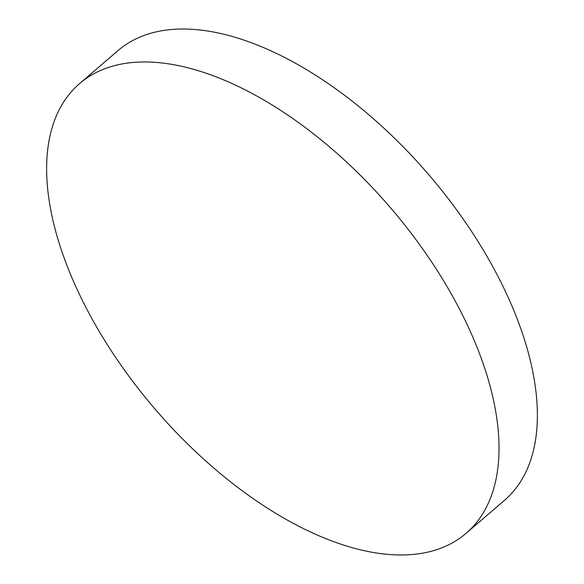 <?xml version="1.0" encoding="UTF-8"?>
<svg xmlns="http://www.w3.org/2000/svg" width="584" height="584" viewBox="0 0 584 584"><rect width="100%" height="100%" fill="white"/><g stroke="black" fill="none" stroke-linecap="round" stroke-linejoin="round"><path stroke-width="0.88" d="M137.401 62.145A296.489 154.913 -130.7 0 0 79.628 83.563A296.489 154.913 -130.7 0 0 120.749 364.854A296.489 154.913 -130.7 0 0 408.245 554.8A296.489 154.913 -130.7 0 0 466.017 533.382A296.489 154.913 -130.7 0 0 424.896 252.091A296.489 154.913 -130.7 0 0 137.401 62.145M466.017 533.382L504.372 500.437A296.489 154.913 -130.7 0 0 463.251 219.146A296.489 154.913 -130.7 0 0 175.755 29.2A296.489 154.913 -130.7 0 0 117.983 50.618L79.628 83.563"/></g></svg>
